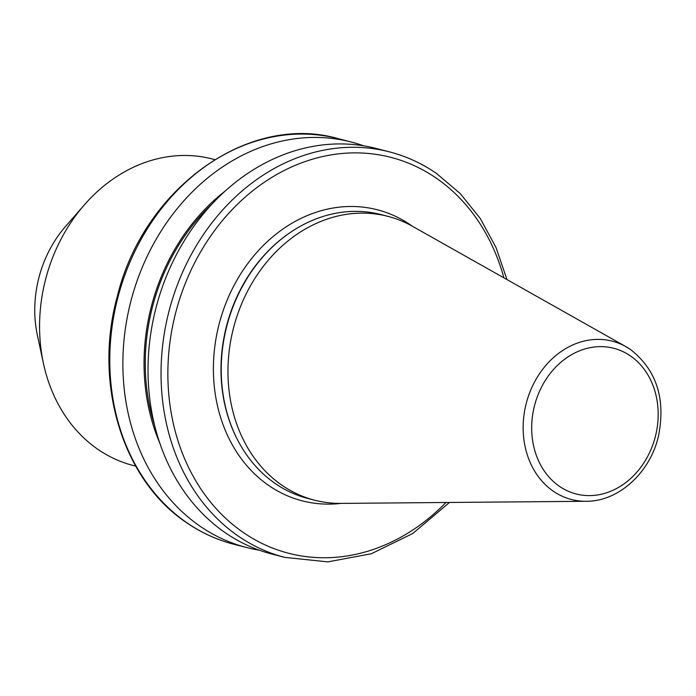 <?xml version="1.0" encoding="UTF-8"?>
<svg xmlns="http://www.w3.org/2000/svg" width="696" height="696" viewBox="0 0 696 696"><rect width="100%" height="100%" fill="white"/><g stroke="black" fill="none" stroke-linecap="round" stroke-linejoin="round"><path stroke-width="1.04" d="M214.76 159.601L212.176 158.932A158.288 131.222 104.5 0 0 84.32 204.902A158.288 131.222 104.5 0 0 43.439 363.399A158.288 131.222 104.5 0 0 97.875 449.329A158.288 131.222 104.5 0 0 133.11 465.476L135.703 466.137M363.651 145.821A209.4 173.6 104.5 0 0 351.228 142.01A209.4 173.6 104.5 0 0 140.34 272.092A209.4 173.6 104.5 0 0 200.022 526.176A209.4 173.6 104.5 0 0 246.636 547.534A209.4 173.6 104.5 0 0 259.356 550.214M506.975 279.575L495.987 247.437L480.257 218.474L460.221 193.549L436.47 173.426C421.906 163.403 406.212 156.209 389.386 151.85L376.379 148.5A209.4 173.6 104.5 0 0 165.491 278.583A209.4 173.6 104.5 0 0 225.182 532.666A209.4 173.6 104.5 0 0 271.788 554.025L284.795 557.383L327.816 561.881L371.36 553.746L412.737 533.51L449.486 502.46M630.489 349.505A81.763 67.782 104.5 0 0 626 346.695L412.38 226.244A146.578 121.522 104.5 0 0 387.803 216.326L381.069 214.585A146.578 121.522 104.5 0 0 289.562 232.986A146.578 121.522 104.5 0 0 236.666 438.089A146.578 121.522 104.5 0 0 275.225 483.502A146.578 121.522 104.5 0 0 307.85 498.449L314.592 500.189A146.578 121.522 104.5 0 0 340.901 503.399L586.128 501.285C618.622 501.616 650.29 472.506 658.52 435.896C665.828 398.808 656.528 370.046 630.637 349.592L626 346.695A81.763 67.782 104.5 0 0 533.571 383.879A81.763 67.782 104.5 0 0 553.259 491.158A81.763 67.782 104.5 0 0 586.128 501.285M387.803 216.326A146.578 121.522 104.5 0 0 240.19 307.38A146.578 121.522 104.5 0 0 281.967 485.243A146.578 121.522 104.5 0 0 314.592 500.189M224.895 191.278A191.043 158.383 104.5 0 0 159.889 443.317M84.32 204.902L65.511 226.487A108.785 90.184 104.5 0 0 37.419 335.411L43.439 363.399M289.562 232.986L288.97 233.395A145.821 120.895 104.5 0 0 236.335 437.445L236.666 438.089M186.946 522.8A209.4 173.6 104.5 0 0 233.551 544.168C216.726 539.809 201.04 532.614 186.467 522.592C122.426 480.057 93.09 382.948 117.406 296.009C143.611 188.251 248.69 112.743 338.143 138.635A209.4 173.6 104.5 0 0 127.255 268.717A209.4 173.6 104.5 0 0 186.946 522.8M211.958 204.067A189.617 157.2 104.5 0 0 154.756 425.865M389.386 151.85A209.4 173.6 104.5 0 0 178.507 281.941A209.4 173.6 104.5 0 0 238.189 536.024A209.4 173.6 104.5 0 0 284.795 557.383M503.895 277.843A204.45 169.502 104.5 0 0 436.34 178.193A204.45 169.502 104.5 0 0 197.577 257.25A204.45 169.502 104.5 0 0 243.2 532.431A204.45 169.502 104.5 0 0 445.953 502.495M412.415 226.261A150.31 124.61 104.5 0 0 410.762 225.095A150.31 124.61 104.5 0 0 235.231 283.22A150.31 124.61 104.5 0 0 268.778 485.521A150.31 124.61 104.5 0 0 340.936 503.391M559.393 486.295A75.229 62.37 104.5 0 0 647.254 457.202A75.229 62.37 104.5 0 0 630.463 355.943A75.229 62.37 104.5 0 0 542.61 385.036A75.229 62.37 104.5 0 0 559.393 486.295M233.551 544.168L246.636 547.534M338.143 138.635L351.228 142.01"/></g></svg>
